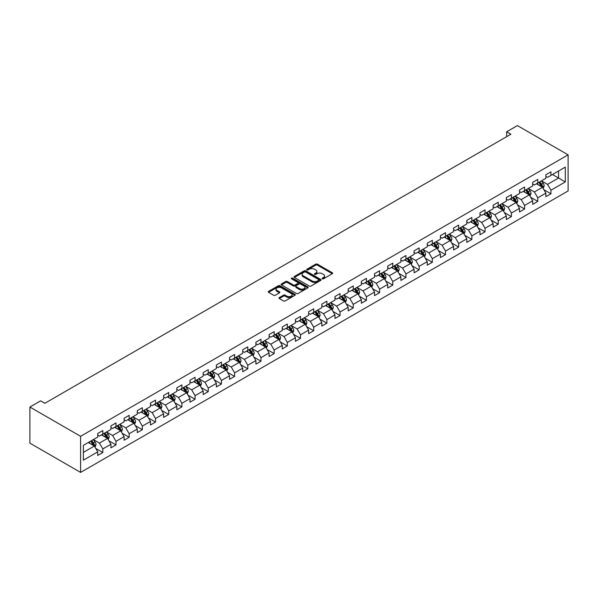 <?xml version="1.0" encoding="UTF-8"?>
<svg xmlns="http://www.w3.org/2000/svg" width="598" height="598" viewBox="0 0 598 598"><rect width="100%" height="100%" fill="white"/><g stroke="black" fill="none" stroke-linecap="round" stroke-linejoin="round"><path stroke-width="0.9" d="M322.344 278.817A0.822 0.471 0 0 0 323.503 278.817L332.316 273.735A1.174 0.68 0 0 0 332.66 273.256A1.174 0.68 0 0 0 332.316 272.778L317.389 264.159A1.174 0.68 0 0 0 315.729 264.159L306.916 269.242A0.822 0.471 0 0 0 308.082 269.915L309.218 269.257A3.752 2.168 0 0 1 314.526 269.257L315.774 269.975A3.752 2.168 0 0 1 316.873 271.507A3.752 2.168 0 0 1 315.774 273.039L314.63 273.697A0.822 0.471 0 0 0 315.789 274.37L316.933 273.705A3.752 2.168 0 0 1 322.24 273.705L323.481 274.43A3.752 2.168 0 0 1 324.579 275.955A3.752 2.168 0 0 1 323.481 277.487L322.344 278.152A0.822 0.471 0 0 0 322.344 278.817L322.344 278.152M279.318 297.58A1.174 0.68 0 0 0 278.982 298.058A1.174 0.68 0 0 0 279.318 298.537L283.512 300.951A1.174 0.68 0 0 0 285.171 300.951L294.956 295.3A1.174 0.68 0 0 0 295.3 294.821A1.174 0.68 0 0 0 294.956 294.343L280.028 285.724A1.174 0.68 0 0 0 278.369 285.724L268.584 291.376A1.174 0.68 0 0 0 268.24 291.854A1.174 0.68 0 0 0 268.584 292.332L273.637 295.255A1.174 0.68 0 0 0 275.297 295.255L279.49 292.833A1.174 0.68 0 0 0 279.834 292.355A1.174 0.68 0 0 0 279.49 291.876L276.979 290.434A3.14 1.809 0 0 1 276.059 289.148A3.14 1.809 0 0 1 277.995 287.474A3.14 1.809 0 0 1 281.419 287.87L291.241 293.543A3.14 1.809 0 0 1 292.16 294.821A3.14 1.809 0 0 1 290.224 296.496A3.14 1.809 0 0 1 286.808 296.107L285.171 295.158A1.174 0.68 0 0 0 283.512 295.158L279.318 297.58L279.318 298.537M568.1 154.852L517.405 125.587L506.678 131.784L510.901 134.221L44.857 403.291L40.627 400.854L29.9 407.044L80.595 436.316L568.1 154.852L568.1 190.956L80.595 472.413L80.595 436.316M309.301 286.061A1.174 0.68 0 0 0 310.96 286.061L320.745 280.41A1.174 0.68 0 0 0 321.089 279.931A1.174 0.68 0 0 0 320.745 279.453L305.817 270.834A1.174 0.68 0 0 0 304.158 270.834L294.373 276.485A1.174 0.68 0 0 0 294.029 276.964A1.174 0.68 0 0 0 294.373 277.442L309.301 286.061M291.839 278.997A0.822 0.471 0 0 1 292.676 279.109L292.676 278.137L307.85 286.898A1.174 0.68 0 0 1 308.194 287.376A1.174 0.68 0 0 1 307.85 287.855L298.066 293.506A1.174 0.68 0 0 1 296.406 293.506L281.479 284.887L281.479 283.93A1.174 0.68 0 0 0 281.135 284.409A1.174 0.68 0 0 0 281.479 284.887M281.479 283.93L285.665 281.516A1.174 0.68 0 0 1 287.324 281.516L293.379 285.007A1.174 0.68 0 0 0 295.038 285.007L297.819 283.407A1.174 0.68 0 0 0 298.163 282.921A1.174 0.68 0 0 0 297.819 282.443L291.51 278.81A0.822 0.471 0 0 1 292.676 278.137M95.762 448.44L102.811 452.507L102.811 448.949L110.929 444.269L110.929 447.827L115.997 444.897L115.997 441.339L124.107 436.66L124.107 440.218L129.175 437.288L129.175 433.729L137.286 429.05L137.286 432.608L142.354 429.678L142.354 426.12L150.464 421.44L150.464 424.999L155.54 422.068L155.54 418.51L163.65 413.831L163.65 417.389L168.718 414.459L168.718 410.901L176.829 406.221L176.829 409.78L181.897 406.849L181.897 403.291L190.007 398.612L190.007 402.17L195.075 399.24L195.075 395.682L203.185 391.002L203.185 394.56L208.261 391.63L208.261 388.072L216.371 383.393L216.371 386.951L221.439 384.021L221.439 380.463L229.55 375.776L229.55 379.341L234.618 376.411L234.618 372.853L242.728 368.166L242.728 371.732L247.796 368.802L247.796 365.243L255.907 360.557L255.907 364.122L260.982 361.192L260.982 357.634L269.093 352.947L269.093 356.513L274.161 353.582L274.161 350.024L282.271 345.338L282.271 348.903L287.339 345.973L287.339 342.415L295.449 337.728L295.449 341.294L300.517 338.363L300.517 334.805L308.635 330.118L308.635 333.684L313.703 330.754L313.703 327.196L321.814 322.509L321.814 326.074L326.882 323.144L326.882 319.586L334.992 314.899L334.992 318.465L340.06 315.535L340.06 311.977L348.171 307.29L348.171 310.855L353.246 307.925L353.246 304.367L361.356 299.68L361.356 303.246L366.425 300.316L366.425 296.757L374.535 292.071L374.535 295.636L379.603 292.706L379.603 289.148L387.713 284.461L387.713 288.027L392.781 285.096L392.781 281.538L400.892 276.852L400.892 280.417L405.967 277.487L405.967 273.929L414.078 269.242L414.078 272.808L419.146 269.877L419.146 266.319L427.256 261.632L427.256 265.198L432.324 262.268L432.324 258.71L440.434 254.023L440.434 257.589L445.503 254.658L445.503 251.1L453.613 246.413L453.613 249.979L458.688 247.049L458.688 243.491L466.799 238.804L466.799 242.369L471.867 239.439L471.867 235.881L479.977 231.194L479.977 234.76L485.045 231.83L485.045 228.272L493.156 223.585L493.156 227.15L498.224 224.22L498.224 220.662L506.342 215.975L506.342 219.541L511.41 216.611L511.41 213.052L519.52 208.366L519.52 211.931L524.588 209.001L524.588 205.443L532.698 200.756L532.698 204.322L537.766 201.391L537.766 197.833L545.877 193.147L545.877 196.712L550.945 193.782L550.945 190.224L565.312 181.927L565.312 167.096L558.554 171.006L558.554 178.025L565.312 181.927M102.811 452.507L97.743 455.437L97.743 451.879L83.384 460.168L83.384 445.338L97.743 437.048L97.743 433.483L102.811 430.56L102.811 434.118L110.929 429.439L110.929 425.873L115.997 422.95L115.997 426.509L124.107 421.829L124.107 418.264L129.175 415.341L129.175 418.899L137.286 414.22L137.286 410.654L142.354 407.731L142.354 411.289L150.464 406.61L150.464 403.045L155.54 400.122L155.54 403.68L163.65 399.001L163.65 395.435L168.718 392.512L168.718 396.07L176.829 391.391L176.829 387.825L181.897 384.903L181.897 388.461L190.007 383.781L190.007 380.216L195.075 377.293L195.075 380.851L203.185 376.172L203.185 372.606L208.261 369.684L208.261 373.242L216.371 368.562L216.371 364.997L221.439 362.074L221.439 365.632L229.55 360.953L229.55 357.387L234.618 354.465L234.618 358.023L242.728 353.343L242.728 349.778L247.796 346.855L247.796 350.413L255.907 345.734L255.907 342.168L260.982 339.245L260.982 342.804L269.093 338.124L269.093 334.559L274.161 331.636L274.161 335.194L282.271 330.515L282.271 326.949L287.339 324.026L287.339 327.584L295.449 322.905L295.449 319.339L300.517 316.417L300.517 319.975L308.635 315.296L308.635 311.73L313.703 308.807L313.703 312.365L321.814 307.686L321.814 304.12L326.882 301.198L326.882 304.756L334.992 300.076L334.992 296.511L340.06 293.588L340.06 297.146L348.171 292.467L348.171 288.901L353.246 285.979L353.246 289.537L361.356 284.857L361.356 281.292L366.425 278.369L366.425 281.927L374.535 277.248L374.535 273.682L379.603 270.759L379.603 274.318L387.713 269.638L387.713 266.073L392.781 263.15L392.781 266.708L400.892 262.021L400.892 258.463L405.967 255.54L405.967 259.098L414.078 254.412L414.078 250.854L419.146 247.931L419.146 251.489L427.256 246.802L427.256 243.244L432.324 240.321L432.324 243.879L440.434 239.193L440.434 235.634L445.503 232.712L445.503 236.27L453.613 231.583L453.613 228.025L458.688 225.102L458.688 228.66L466.799 223.973L466.799 220.415L471.867 217.493L471.867 221.051L479.977 216.364L479.977 212.806L485.045 209.876L485.045 213.441L493.156 208.754L493.156 205.196L498.224 202.266L498.224 205.832L506.342 201.145L506.342 197.587L511.41 194.656L511.41 198.222L519.52 193.535L519.52 189.977L524.588 187.047L524.588 190.613L532.698 185.926L532.698 182.368L537.766 179.437L537.766 183.003L545.877 178.316L545.877 174.758L550.945 171.828L550.945 175.393L565.312 167.096M101.466 434.903L107.543 438.416L99.432 443.096L93.355 439.582M97.743 435.097L99.432 436.069L102.811 434.118M99.432 443.096L102.811 448.949M107.543 438.416L110.929 444.269M114.644 427.293L120.729 430.799L112.618 435.486L106.534 431.973M110.929 427.488L112.618 428.46L115.997 426.509M112.618 435.486L115.997 441.339M120.729 430.799L124.107 436.66M127.823 419.684L133.907 423.19L125.797 427.876L119.712 424.363M124.107 419.878L125.797 420.85L129.175 418.899M125.797 427.876L129.175 433.729M133.907 423.19L137.286 429.05M141.001 412.074L147.086 415.58L138.975 420.267L132.891 416.754M137.286 412.269L138.975 413.24L142.354 411.289M138.975 420.267L142.354 426.12M147.086 415.58L150.464 421.44M154.187 404.465L160.271 407.971L152.154 412.657L146.076 409.144M150.464 404.659L152.154 405.631L155.54 403.68M152.154 412.657L155.54 418.51M160.271 407.971L163.65 413.831M167.365 396.855L173.45 400.361L165.34 405.048L159.255 401.535M163.65 397.05L165.34 398.021L168.718 396.07M165.34 405.048L168.718 410.901M173.45 400.361L176.829 406.221M180.544 389.246L186.628 392.751L178.518 397.438L172.433 393.925M176.829 389.44L178.518 390.412L181.897 388.461M178.518 397.438L181.897 403.291M186.628 392.751L190.007 398.612M193.722 381.636L199.807 385.142L191.696 389.829L185.612 386.315M190.007 381.83L191.696 382.802L195.075 380.851M191.696 389.829L195.075 395.682M199.807 385.142L203.185 391.002M206.908 374.027L212.993 377.532L204.875 382.219L198.798 378.706M203.185 374.221L204.875 375.193L208.261 373.242M204.875 382.219L208.261 388.072M212.993 377.532L216.371 383.393M220.086 366.417L226.171 369.923L218.061 374.61L211.976 371.096M216.371 366.611L218.061 367.583L221.439 365.632M218.061 374.61L221.439 380.463M226.171 369.923L229.55 375.776M233.265 358.807L239.35 362.313L231.239 367L225.154 363.487M229.55 359.002L231.239 359.974L234.618 358.023M231.239 367L234.618 372.853M239.35 362.313L242.728 368.166M246.451 351.198L252.528 354.704L244.418 359.391L238.333 355.877M242.728 351.392L244.418 352.364L247.796 350.413M244.418 359.391L247.796 365.243M252.528 354.704L255.907 360.557M259.629 343.588L265.714 347.094L257.603 351.781L251.519 348.268M255.907 343.783L257.603 344.754L260.982 342.804M257.603 351.781L260.982 357.634M265.714 347.094L269.093 352.947M272.808 335.971L278.892 339.485L270.782 344.171L264.697 340.658M269.093 336.173L270.782 337.145L274.161 335.194M270.782 344.171L274.161 350.024M278.892 339.485L282.271 345.338M285.986 328.362L292.071 331.875L283.96 336.562L277.876 333.049M282.271 328.564L283.96 329.535L287.339 327.584M283.96 336.562L287.339 342.415M292.071 331.875L295.449 337.728M299.172 320.752L305.249 324.266L297.139 328.952L291.062 325.439M295.449 320.954L297.139 321.926L300.517 319.975M297.139 328.952L300.517 334.805M305.249 324.266L308.635 330.118M312.35 313.143L318.435 316.656L310.325 321.343L304.24 317.83M308.635 313.345L310.325 314.316L313.703 312.365M310.325 321.343L313.703 327.196M318.435 316.656L321.814 322.509M325.529 305.533L331.613 309.046L323.503 313.733L317.418 310.22M321.814 305.735L323.503 306.707L326.882 304.756M323.503 313.733L326.882 319.586M331.613 309.046L334.992 314.899M338.707 297.924L344.792 301.437L336.681 306.124L330.597 302.61M334.992 298.125L336.681 299.097L340.06 297.146M336.681 306.124L340.06 311.977M344.792 301.437L348.171 307.29M351.893 290.314L357.97 293.827L349.86 298.514L343.783 295.001M348.171 290.516L349.86 291.488L353.246 289.537M349.86 298.514L353.246 304.367M357.97 293.827L361.356 299.68M365.072 282.704L371.156 286.218L363.046 290.905L356.961 287.391M361.356 282.906L363.046 283.878L366.425 281.927M363.046 290.905L366.425 296.757M371.156 286.218L374.535 292.071M378.25 275.095L384.335 278.608L376.224 283.295L370.14 279.782M374.535 275.289L376.224 276.269L379.603 274.318M376.224 283.295L379.603 289.148M384.335 278.608L387.713 284.461M391.428 267.485L397.513 270.999L389.403 275.685L383.318 272.172M387.713 267.68L389.403 268.659L392.781 266.708M389.403 275.685L392.781 281.538M397.513 270.999L400.892 276.852M404.614 259.876L410.699 263.389L402.581 268.076L396.504 264.563M400.892 260.07L402.581 261.049L405.967 259.098M402.581 268.076L405.967 273.929M410.699 263.389L414.078 269.242M417.793 252.266L423.877 255.78L415.767 260.466L409.682 256.953M414.078 252.461L415.767 253.44L419.146 251.489M415.767 260.466L419.146 266.319M423.877 255.78L427.256 261.632M430.971 244.657L437.056 248.17L428.945 252.857L422.861 249.344M427.256 244.851L428.945 245.83L432.324 243.879M428.945 252.857L432.324 258.71M437.056 248.17L440.434 254.023M444.157 237.047L450.234 240.56L442.124 245.247L436.039 241.734M440.434 237.242L442.124 238.221L445.503 236.27M442.124 245.247L445.503 251.1M450.234 240.56L453.613 246.413M457.335 229.438L463.42 232.951L455.31 237.638L449.225 234.124M453.613 229.632L455.31 230.611L458.688 228.66M455.31 237.638L458.688 243.491M463.42 232.951L466.799 238.804M470.514 221.828L476.599 225.341L468.488 230.028L462.404 226.515M466.799 222.022L468.488 223.002L471.867 221.051M468.488 230.028L471.867 235.881M476.599 225.341L479.977 231.194M483.692 214.219L489.777 217.732L481.667 222.419L475.582 218.905M479.977 214.413L481.667 215.392L485.045 213.441M481.667 222.419L485.045 228.272M489.777 217.732L493.156 223.585M496.878 206.609L502.955 210.122L494.845 214.809L488.76 211.296M493.156 206.803L494.845 207.783L498.224 205.832M494.845 214.809L498.224 220.662M502.955 210.122L506.342 215.975M510.057 198.999L516.141 202.513L508.031 207.2L501.946 203.686M506.342 199.194L508.031 200.173L511.41 198.222M508.031 207.2L511.41 213.052M516.141 202.513L519.52 208.366M523.235 191.39L529.32 194.903L521.209 199.59L515.125 196.077M519.52 191.584L521.209 192.563L524.588 190.613M521.209 199.59L524.588 205.443M529.32 194.903L532.698 200.756M536.413 183.78L542.498 187.294L534.388 191.98L528.303 188.467M532.698 183.975L534.388 184.954L537.766 183.003M534.388 191.98L537.766 197.833M542.498 187.294L545.877 193.147M552.47 174.511L558.554 178.025L547.566 184.371L541.489 180.858M545.877 176.365L547.566 177.344L550.945 175.393M547.566 184.371L550.945 190.224M29.9 407.044L29.9 443.148L80.595 472.413M506.678 131.784L506.678 136.658M83.384 452.365L94.364 446.026L88.28 442.513M94.364 446.026L97.743 451.879M543.896 189.708L550.945 193.782M530.71 197.318L537.766 201.391M517.532 204.927L524.588 209.001M504.353 212.537L511.41 216.611M491.175 220.146L498.224 224.22M477.989 227.756L485.045 231.83M464.81 235.365L471.867 239.439M451.632 242.975L458.688 247.049M438.454 250.584L445.503 254.658M425.268 258.194L432.324 262.268M412.089 265.804L419.146 269.877M398.911 273.413L405.967 277.487M385.732 281.023L392.781 285.096M372.547 288.632L379.603 292.706M359.368 296.242L366.425 300.316M346.19 303.851L353.246 307.925M333.004 311.461L340.06 315.535M319.825 319.07L326.882 323.144M306.647 326.68L313.703 330.754M293.469 334.289L300.517 338.363M280.283 341.899L287.339 345.973M267.104 349.509L274.161 353.582M253.926 357.118L260.982 361.192M240.747 364.728L247.796 368.802M227.561 372.337L234.618 376.411M214.383 379.947L221.439 384.021M201.205 387.556L208.261 391.63M188.026 395.166L195.075 399.24M174.84 402.775L181.897 406.849M161.662 410.392L168.718 414.459M148.483 418.002L155.54 422.068M135.298 425.612L142.354 429.678M122.119 433.221L129.175 437.288M108.941 440.831L115.997 444.897M322.673 278.937L323.481 278.466A3.752 2.168 0 0 0 324.579 276.934L324.579 275.955M316.873 271.507L316.873 272.479A3.752 2.168 0 0 1 315.774 274.011L314.959 274.482M332.316 272.778L332.316 273.735L317.389 265.131A1.174 0.68 0 0 0 315.729 265.131L307.245 270.027M320.73 280.417L305.817 271.813A1.174 0.68 0 0 0 304.158 271.813L294.388 277.45M318.674 280.268A0.822 0.471 0 0 0 318.674 279.595L305.571 272.03A0.822 0.471 0 0 0 304.412 272.03L303.208 272.725A3.752 2.168 0 0 0 302.11 274.258A3.752 2.168 0 0 0 303.208 275.79L312.163 280.963A3.752 2.168 0 0 0 317.471 280.963L318.674 280.268L318.674 281.239A0.822 0.471 0 0 0 318.913 280.911L318.913 279.931M302.11 274.258L302.11 275.237A3.752 2.168 0 0 0 303.208 276.769L303.208 275.79M318.674 281.239L317.471 281.935A3.752 2.168 0 0 1 312.163 281.935L303.208 276.769M281.494 284.895L285.665 282.488L285.665 281.516M298.163 282.921L298.163 283.901A1.174 0.68 0 0 1 297.819 284.379L295.038 285.986A1.174 0.68 0 0 1 293.379 285.986L287.324 282.488A1.174 0.68 0 0 0 285.665 282.488M292.676 279.109L307.835 287.862M299.658 288.632A3.14 1.809 0 0 0 303.081 289.028A3.14 1.809 0 0 0 305.017 287.354A3.14 1.809 0 0 0 304.098 286.076L300.637 284.072A1.174 0.68 0 0 0 298.978 284.072L296.197 285.68A1.174 0.68 0 0 0 295.853 286.158A1.174 0.68 0 0 0 296.197 286.636L299.658 288.632L299.658 289.611A3.14 1.809 0 0 0 303.081 290A3.14 1.809 0 0 0 305.017 288.326L305.017 287.354M295.853 286.158L295.853 287.13A1.174 0.68 0 0 0 296.197 287.608L296.197 286.636M299.658 289.611L296.197 287.608M292.16 294.821L292.16 295.801A3.14 1.809 0 0 1 290.224 297.475A3.14 1.809 0 0 1 286.808 297.079L285.171 296.137A1.174 0.68 0 0 0 283.512 296.137L279.341 298.544M276.059 289.148L276.059 290.127A3.14 1.809 0 0 0 276.979 291.405L276.979 290.434M279.49 291.876L279.49 292.833L276.979 291.405M294.941 295.307L280.028 286.704A1.174 0.68 0 0 0 278.369 286.704L268.599 292.34M543.163 188.452L544.173 185.918A3.169 1.831 -120 0 0 543.163 183.22L541.414 180.895M538.379 184.917L537.191 183.332M538.798 182.405L540.54 184.737A3.169 1.831 60 0 1 541.452 186.636L542.461 186.053A3.169 1.831 -120 0 0 541.556 184.147L539.815 181.822M539.022 182.278L540.951 184.864A1.615 0.934 60 0 1 541.25 185.35L542.461 186.053M529.985 196.062L530.994 193.528A3.169 1.831 -120 0 0 529.985 190.829L528.236 188.505M525.201 192.526L524.012 190.941M525.62 190.014L527.361 192.347A3.169 1.831 60 0 1 528.266 194.245L529.282 193.662A3.169 1.831 -120 0 0 528.378 191.756L526.629 189.431M525.836 189.887L527.772 192.474A1.615 0.934 60 0 1 528.064 192.96L529.282 193.662M516.807 203.671L517.808 201.137A3.169 1.831 -120 0 0 516.799 198.439L515.057 196.114M512.015 200.136L510.834 198.551M512.441 197.624L514.183 199.956A3.169 1.831 60 0 1 515.087 201.855L516.104 201.272A3.169 1.831 -120 0 0 515.192 199.366L513.45 197.041M512.658 197.497L514.594 200.083A1.615 0.934 60 0 1 514.885 200.569L516.104 201.272M503.628 211.281L504.63 208.747A3.169 1.831 -120 0 0 503.621 206.048L501.879 203.724M498.837 207.745L497.656 206.161M499.255 205.234L501.004 207.566A3.169 1.831 60 0 1 501.909 209.464L502.918 208.881A3.169 1.831 -120 0 0 502.014 206.975L500.272 204.651M499.48 205.107L501.416 207.693A1.615 0.934 60 0 1 501.707 208.179L502.918 208.881M490.442 218.89L491.451 216.356A3.169 1.831 -120 0 0 490.442 213.658L488.693 211.333M485.658 215.355L484.47 213.77M486.077 212.843L487.819 215.175A3.169 1.831 60 0 1 488.73 217.074L489.74 216.491A3.169 1.831 -120 0 0 488.835 214.585L487.093 212.26M486.301 212.716L488.23 215.302A1.615 0.934 60 0 1 488.529 215.788L489.74 216.491M477.264 226.5L478.273 223.966A3.169 1.831 -120 0 0 477.256 221.267L475.515 218.943M472.472 222.964L471.291 221.38M472.898 220.453L474.64 222.785A3.169 1.831 60 0 1 475.545 224.684L476.561 224.101A3.169 1.831 -120 0 0 475.657 222.194L473.908 219.87M473.115 220.326L475.051 222.912A1.615 0.934 60 0 1 475.343 223.398L476.561 224.101M464.085 234.11L465.087 231.576A3.169 1.831 -120 0 0 464.078 228.877L462.336 226.552M459.294 230.574L458.113 228.989M459.713 228.062L461.462 230.394A3.169 1.831 60 0 1 462.366 232.301L463.383 231.71A3.169 1.831 -120 0 0 462.471 229.804L460.729 227.479M459.937 227.935L461.873 230.522A1.615 0.934 60 0 1 462.164 231.007L463.383 231.71M450.907 241.719L451.909 239.185A3.169 1.831 -120 0 0 450.899 236.487L449.158 234.162M446.115 238.183L444.927 236.599M446.534 235.672L448.283 238.004A3.169 1.831 60 0 1 449.188 239.91L450.197 239.32A3.169 1.831 -120 0 0 449.292 237.413L447.551 235.089M446.758 235.545L448.694 238.131A1.615 0.934 60 0 1 448.986 238.617L450.197 239.32M437.721 249.329L438.73 246.795A3.169 1.831 -120 0 0 437.721 244.096L435.972 241.771M432.937 245.793L431.749 244.208M433.356 243.281L435.097 245.614A3.169 1.831 60 0 1 436.009 247.52L437.018 246.929A3.169 1.831 -120 0 0 436.114 245.023L434.372 242.698M433.572 243.154L435.508 245.741A1.615 0.934 60 0 1 435.8 246.226L437.018 246.929M424.543 256.938L425.552 254.404A3.169 1.831 -120 0 0 424.535 251.706L422.793 249.381M419.751 253.403L418.57 251.818M420.177 250.891L421.919 253.223A3.169 1.831 60 0 1 422.823 255.129L423.84 254.539A3.169 1.831 -120 0 0 422.935 252.633L421.186 250.308M420.394 250.764L422.33 253.35A1.615 0.934 60 0 1 422.622 253.836L423.84 254.539M411.364 264.548L412.366 262.014A3.169 1.831 -120 0 0 411.357 259.315L409.615 256.991M406.573 261.012L405.392 259.427M406.991 258.5L408.74 260.833A3.169 1.831 60 0 1 409.645 262.739L410.662 262.148A3.169 1.831 -120 0 0 409.75 260.242L408.008 257.917M407.216 258.373L409.152 260.96A1.615 0.934 60 0 1 409.443 261.446L410.662 262.148M398.186 272.157L399.187 269.623A3.169 1.831 -120 0 0 398.178 266.925L396.437 264.6M393.394 268.622L392.206 267.037M393.813 266.11L395.555 268.442A3.169 1.831 60 0 1 396.467 270.348L397.476 269.758A3.169 1.831 -120 0 0 396.571 267.852L394.83 265.527M394.037 265.983L395.966 268.569A1.615 0.934 60 0 1 396.265 269.055L397.476 269.758M385 279.767L386.009 277.233A3.169 1.831 -120 0 0 385 274.542L383.251 272.21M380.216 276.231L379.027 274.646M380.634 273.72L382.376 276.052A3.169 1.831 60 0 1 383.281 277.958L384.297 277.367A3.169 1.831 -120 0 0 383.393 275.461L381.651 273.137M380.851 273.592L382.787 276.179A1.615 0.934 60 0 1 383.079 276.665L384.297 277.367M371.821 287.376L372.823 284.842A3.169 1.831 -120 0 0 371.814 282.151L370.072 279.819M367.03 283.841L365.849 282.256M367.456 281.329L369.198 283.661A3.169 1.831 60 0 1 370.102 285.567L371.119 284.977A3.169 1.831 -120 0 0 370.214 283.078L368.465 280.746M367.673 281.202L369.609 283.788A1.615 0.934 60 0 1 369.9 284.274L371.119 284.977M358.643 294.986L359.645 292.452A3.169 1.831 -120 0 0 358.636 289.761L356.894 287.429M353.852 291.45L352.671 289.866M354.27 288.939L356.019 291.271A3.169 1.831 60 0 1 356.924 293.177L357.94 292.586A3.169 1.831 -120 0 0 357.028 290.688L355.287 288.356M354.494 288.812L356.43 291.398A1.615 0.934 60 0 1 356.722 291.884L357.94 292.586M345.465 302.595L346.466 300.061A3.169 1.831 -120 0 0 345.457 297.37L343.708 295.038M340.673 299.06L339.485 297.475M341.092 296.548L342.833 298.88A3.169 1.831 60 0 1 343.745 300.787L344.754 300.196A3.169 1.831 -120 0 0 343.85 298.297L342.108 295.965M341.316 296.421L343.245 299.007A1.615 0.934 60 0 1 343.544 299.493L344.754 300.196M332.279 310.205L333.288 307.671A3.169 1.831 -120 0 0 332.279 304.98L330.53 302.648M327.495 306.669L326.306 305.085M327.913 304.158L329.655 306.49A3.169 1.831 60 0 1 330.559 308.396L331.576 307.806A3.169 1.831 -120 0 0 330.672 305.907L328.922 303.575M328.13 304.031L330.066 306.617A1.615 0.934 60 0 1 330.358 307.103L331.576 307.806M319.1 317.815L320.102 315.281A3.169 1.831 -120 0 0 319.093 312.59L317.351 310.257M314.309 314.279L313.128 312.694M314.735 311.767L316.477 314.1A3.169 1.831 60 0 1 317.381 316.006L318.398 315.415A3.169 1.831 -120 0 0 317.493 313.516L315.744 311.184M314.952 311.64L316.888 314.227A1.615 0.934 60 0 1 317.179 314.712L318.398 315.415M305.922 325.424L306.924 322.89A3.169 1.831 -120 0 0 305.914 320.199L304.173 317.867M301.13 321.888L299.949 320.304M301.549 319.377L303.298 321.709A3.169 1.831 60 0 1 304.203 323.615L305.212 323.025A3.169 1.831 -120 0 0 304.307 321.126L302.566 318.794M301.773 319.25L303.709 321.836A1.615 0.934 60 0 1 304.001 322.322L305.212 323.025M292.736 333.034L293.745 330.5A3.169 1.831 -120 0 0 292.736 327.809L290.987 325.476M287.952 329.498L286.763 327.913M288.371 326.986L290.112 329.319A3.169 1.831 60 0 1 291.024 331.225L292.033 330.634A3.169 1.831 -120 0 0 291.129 328.736L289.387 326.403M288.595 326.859L290.523 329.446A1.615 0.934 60 0 1 290.822 329.932L292.033 330.634M279.558 340.643L280.567 338.109A3.169 1.831 -120 0 0 279.55 335.418L277.808 333.086M274.766 337.108L273.585 335.523M275.192 334.596L276.934 336.928A3.169 1.831 60 0 1 277.838 338.834L278.855 338.244A3.169 1.831 -120 0 0 277.95 336.345L276.201 334.013M275.409 334.469L277.345 337.055A1.615 0.934 60 0 1 277.636 337.541L278.855 338.244M266.379 348.253L267.381 345.719A3.169 1.831 -120 0 0 266.372 343.028L264.63 340.696M261.588 344.717L260.407 343.132M262.014 342.206L263.755 344.538A3.169 1.831 60 0 1 264.66 346.444L265.676 345.853A3.169 1.831 -120 0 0 264.764 343.955L263.023 341.622M262.23 342.078L264.166 344.665A1.615 0.934 60 0 1 264.458 345.151L265.676 345.853M253.201 355.862L254.202 353.328A3.169 1.831 -120 0 0 253.193 350.637L251.452 348.305M248.409 352.327L247.221 350.742M248.828 349.823L250.577 352.147A3.169 1.831 60 0 1 251.481 354.053L252.491 353.463A3.169 1.831 -120 0 0 251.586 351.564L249.844 349.232M249.052 349.688L250.988 352.274A1.615 0.934 60 0 1 251.28 352.76L252.491 353.463M240.015 363.472L241.024 360.938A3.169 1.831 -120 0 0 240.015 358.247L238.266 355.915M235.231 359.936L234.042 358.359M235.649 357.432L237.391 359.757A3.169 1.831 60 0 1 238.303 361.663L239.312 361.072A3.169 1.831 -120 0 0 238.408 359.174L236.666 356.842M235.874 357.298L237.802 359.884A1.615 0.934 60 0 1 238.101 360.377L239.312 361.072M226.836 371.081L227.845 368.547A3.169 1.831 -120 0 0 226.829 365.856L225.087 363.524M222.045 367.546L220.864 365.969M222.471 365.042L224.213 367.366A3.169 1.831 60 0 1 225.117 369.272L226.134 368.682A3.169 1.831 -120 0 0 225.229 366.783L223.48 364.451M222.688 364.907L224.624 367.493A1.615 0.934 60 0 1 224.915 367.987L226.134 368.682M213.658 378.691L214.66 376.157A3.169 1.831 -120 0 0 213.65 373.466L211.909 371.134M208.866 375.155L207.685 373.578M209.285 372.651L211.034 374.976A3.169 1.831 60 0 1 211.939 376.882L212.955 376.291A3.169 1.831 -120 0 0 212.043 374.393L210.302 372.061M209.509 372.517L211.445 375.103A1.615 0.934 60 0 1 211.737 375.596L212.955 376.291M200.48 386.301L201.481 383.767A3.169 1.831 -120 0 0 200.472 381.076L198.73 378.743M195.688 382.765L194.5 381.188M196.107 380.261L197.848 382.585A3.169 1.831 60 0 1 198.76 384.492L199.769 383.901A3.169 1.831 -120 0 0 198.865 382.002L197.123 379.67M196.331 380.134L198.267 382.713A1.615 0.934 60 0 1 198.558 383.206L199.769 383.901M187.294 393.91L188.303 391.376A3.169 1.831 -120 0 0 187.294 388.685L185.544 386.353M182.51 390.374L181.321 388.797M182.928 387.87L184.67 390.195A3.169 1.831 60 0 1 185.574 392.101L186.591 391.511A3.169 1.831 -120 0 0 185.686 389.612L183.945 387.28M183.145 387.743L185.081 390.322A1.615 0.934 60 0 1 185.373 390.815L186.591 391.511M174.115 401.52L175.124 398.986A3.169 1.831 -120 0 0 174.108 396.295L172.366 393.962M169.324 397.984L168.143 396.407M169.75 395.48L171.491 397.805A3.169 1.831 60 0 1 172.396 399.711L173.413 399.12A3.169 1.831 -120 0 0 172.508 397.221L170.759 394.889M169.967 395.353L171.903 397.932A1.615 0.934 60 0 1 172.194 398.425L173.413 399.12M160.937 409.129L161.938 406.595A3.169 1.831 -120 0 0 160.929 403.904L159.188 401.572M156.145 405.594L154.964 404.016M156.564 403.089L158.313 405.414A3.169 1.831 60 0 1 159.218 407.32L160.234 406.73A3.169 1.831 -120 0 0 159.322 404.831L157.58 402.499M156.788 402.962L158.724 405.541A1.615 0.934 60 0 1 159.016 406.035L160.234 406.73M147.758 416.739L148.76 414.205A3.169 1.831 -120 0 0 147.751 411.514L146.009 409.182M142.967 413.203L141.778 411.626M143.385 410.699L145.127 413.024A3.169 1.831 60 0 1 146.039 414.93L147.048 414.339A3.169 1.831 -120 0 0 146.144 412.441L144.402 410.108M143.61 410.572L145.538 413.151A1.615 0.934 60 0 1 145.837 413.644L147.048 414.339M134.572 424.348L135.582 421.814A3.169 1.831 -120 0 0 134.572 419.123L132.823 416.791M129.788 420.813L128.6 419.235M130.207 418.308L131.949 420.633A3.169 1.831 60 0 1 132.853 422.539L133.87 421.949A3.169 1.831 -120 0 0 132.965 420.05L131.216 417.718M130.424 418.181L132.36 420.76A1.615 0.934 60 0 1 132.651 421.254L133.87 421.949M121.394 431.958L122.396 429.424A3.169 1.831 -120 0 0 121.387 426.733L119.645 424.401M116.603 428.422L115.421 426.845M117.029 425.918L118.77 428.243A3.169 1.831 60 0 1 119.675 430.149L120.691 429.566A3.169 1.831 -120 0 0 119.787 427.66L118.038 425.328M117.245 425.791L119.181 428.37A1.615 0.934 60 0 1 119.473 428.863L120.691 429.566M108.216 439.567L109.217 437.033A3.169 1.831 -120 0 0 108.208 434.342L106.466 432.01M103.424 436.032L102.243 434.454M103.843 433.528L105.592 435.852A3.169 1.831 60 0 1 106.496 437.758L107.513 437.175A3.169 1.831 -120 0 0 106.601 435.269L104.859 432.937M104.067 433.401L106.003 435.979A1.615 0.934 60 0 1 106.294 436.473L107.513 437.175M95.03 447.177L96.039 444.643A3.169 1.831 -120 0 0 95.03 441.952L93.281 439.62M90.246 443.641L89.057 442.064M90.664 441.137L92.406 443.462A3.169 1.831 60 0 1 93.318 445.368L94.327 444.785A3.169 1.831 -120 0 0 93.423 442.879L91.681 440.547M90.889 441.01L92.817 443.589A1.615 0.934 60 0 1 93.116 444.082L94.327 444.785M323.481 278.466L323.481 277.487M314.63 274.37L314.63 273.697M315.774 274.011L315.774 273.039M306.916 269.915L306.916 269.242M315.729 265.131L315.729 264.159M317.389 265.131L317.389 264.159M294.373 277.442L294.373 276.485M304.158 271.813L304.158 270.834M305.817 271.813L305.817 270.834M320.745 280.41L320.745 279.453M312.163 281.935L312.163 280.963M317.471 281.935L317.471 280.963M287.324 282.488L287.324 281.516M293.379 285.986L293.379 285.007M295.038 285.986L295.038 285.007M297.819 284.379L297.819 283.407M307.85 287.855L307.85 286.898M283.512 296.137L283.512 295.158M285.171 296.137L285.171 295.158M286.808 297.079L286.808 296.107M268.584 292.332L268.584 291.376M278.369 286.704L278.369 285.724M280.028 286.704L280.028 285.724M294.956 295.3L294.956 294.343M542.184 187.114L544.15 185.978M541.556 184.147L543.163 183.22M539.306 185.447L540.54 184.737M529.006 194.724L530.972 193.588M528.378 191.756L529.985 190.829M526.12 193.057L527.361 192.347M515.827 202.333L517.793 201.197M515.192 199.366L516.799 198.439M512.942 200.666L514.183 199.956M502.649 209.943L504.607 208.807M502.014 206.975L503.621 206.048M499.764 208.276L501.004 207.566M489.463 217.552L491.429 216.416M488.835 214.585L490.442 213.658M486.585 215.885L487.819 215.175M476.285 225.162L478.25 224.026M475.657 222.194L477.256 221.267M473.399 223.495L474.64 222.785M463.106 232.772L465.072 231.635M462.471 229.804L464.078 228.877M460.221 231.105L461.462 230.394M449.928 240.381L451.886 239.245M449.292 237.413L450.899 236.487M447.042 238.714L448.283 238.004M436.742 247.991L438.708 246.854M436.114 245.023L437.721 244.096M433.864 246.324L435.097 245.614M423.563 255.6L425.529 254.464M422.935 252.633L424.535 251.706M420.678 253.933L421.919 253.223M410.385 263.21L412.351 262.074M409.75 260.242L411.357 259.315M407.5 261.543L408.74 260.833M397.199 270.819L399.165 269.683M396.571 267.852L398.178 266.925M394.321 269.152L395.555 268.442M384.021 278.429L385.987 277.293M383.393 275.461L385 274.542M381.143 276.762L382.376 276.052M370.842 286.038L372.808 284.902M370.214 283.078L371.814 282.151M367.957 284.371L369.198 283.661M357.664 293.648L359.622 292.512M357.028 290.688L358.636 289.761M354.778 291.981L356.019 291.271M344.478 301.257L346.444 300.121M343.85 298.297L345.457 297.37M341.6 299.591L342.833 298.88M331.299 308.867L333.265 307.731M330.672 305.907L332.279 304.98M328.414 307.2L329.655 306.49M318.121 316.477L320.087 315.34M317.493 313.516L319.093 312.59M315.236 314.817L316.477 314.1M304.943 324.086L306.901 322.95M304.307 321.126L305.914 320.199M302.057 322.427L303.298 321.709M291.757 331.696L293.723 330.559M291.129 328.736L292.736 327.809M288.879 330.036L290.112 329.319M278.578 339.305L280.544 338.169M277.95 336.345L279.55 335.418M275.693 337.646L276.934 336.928M265.4 346.915L267.366 345.786M264.764 343.955L266.372 343.028M262.515 345.255L263.755 344.538M252.221 354.524L254.18 353.396M251.586 351.564L253.193 350.637M249.336 352.865L250.577 352.147M239.036 362.134L241.001 361.005M238.408 359.174L240.015 358.247M236.158 360.474L237.391 359.757M225.857 369.743L227.823 368.615M225.229 366.783L226.829 365.856M222.972 368.084L224.213 367.366M212.679 377.353L214.645 376.224M212.043 374.393L213.65 373.466M209.793 375.694L211.034 374.976M199.493 384.963L201.459 383.834M198.865 382.002L200.472 381.076M196.615 383.303L197.848 382.585M186.314 392.572L188.28 391.443M185.686 389.612L187.294 388.685M183.437 390.913L184.67 390.195M173.136 400.182L175.102 399.053M172.508 397.221L174.108 396.295M170.251 398.522L171.491 397.805M159.958 407.791L161.916 406.662M159.322 404.831L160.929 403.904M157.072 406.132L158.313 405.414M146.772 415.401L148.738 414.272M146.144 412.441L147.751 411.514M143.894 413.741L145.127 413.024M133.593 423.01L135.559 421.882M132.965 420.05L134.572 419.123M130.708 421.351L131.949 420.633M120.415 430.62L122.381 429.491M119.787 427.66L121.387 426.733M117.529 428.96L118.77 428.243M107.236 438.229L109.195 437.101M106.601 435.269L108.208 434.342M104.351 436.57L105.592 435.852M94.05 445.839L96.016 444.71M93.423 442.879L95.03 441.952M91.173 444.179L92.406 443.462"/></g></svg>
